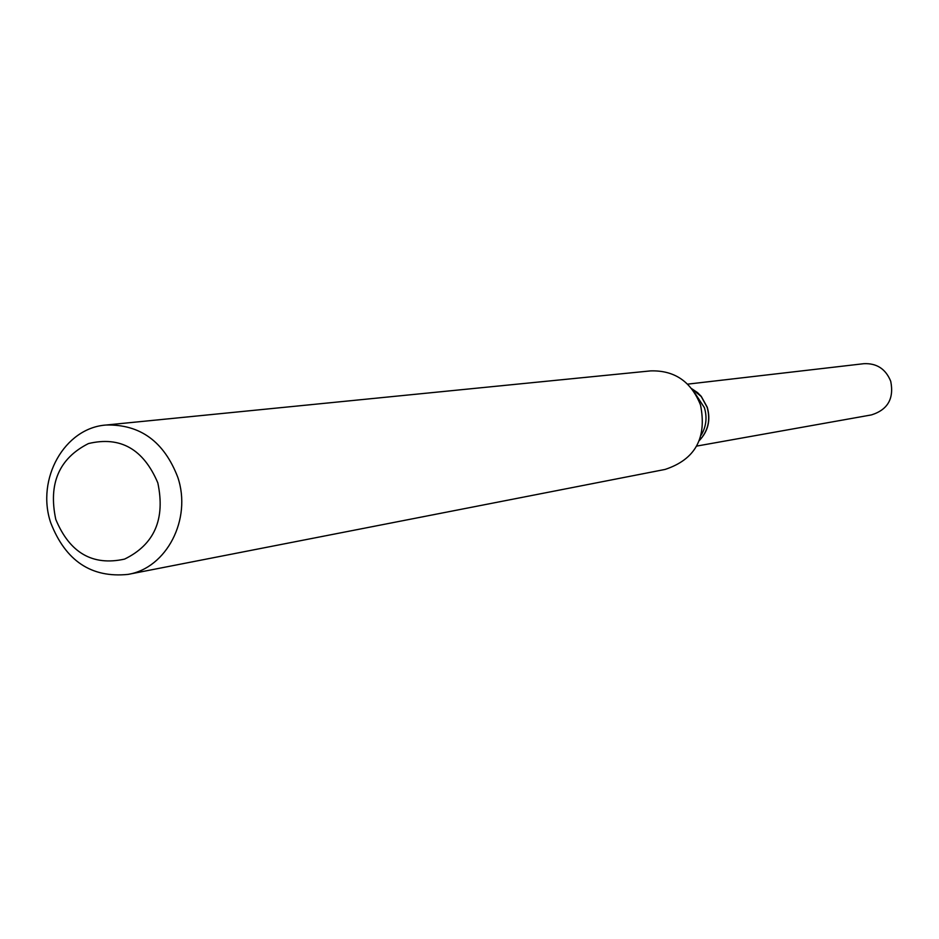 <?xml version="1.0" encoding="UTF-8"?>
<svg xmlns="http://www.w3.org/2000/svg" width="939" height="939" viewBox="0 0 939 939"><rect width="100%" height="100%" fill="white"/><g stroke="black" fill="none" stroke-linecap="round" stroke-linejoin="round"><path stroke-width="1.41" d="M696.715 446.084L871.427 414.909C887.742 409.791 894.174 398.594 890.735 381.304C885.735 368.98 876.78 363.111 863.892 363.686L687.606 384.145M699.379 440.497C708.206 431.13 710.835 420.05 707.267 407.256L701.257 396.375L697.548 392.619L691.761 388.734M699.449 440.332C708.123 430.978 710.682 419.956 707.137 407.268L701.222 396.504L691.879 388.875M157.822 482.881C143.467 449.065 120.333 435.954 88.442 443.572C59.051 458.42 48.171 483.714 55.788 519.42C69.732 552.918 92.656 566.147 124.57 559.104C154.372 544.561 165.464 519.161 157.822 482.881M177.788 477.282C164.067 441.588 140.157 424.17 106.072 425.027C64.498 427.902 35.87 479.066 50.718 522.765C65.577 560.923 91.353 578.131 128.044 574.398C166.649 568.083 192.002 519.126 177.788 477.282M128.044 574.398L665.105 469.43C695.306 459.429 707.102 437.961 700.517 405.002C691.163 381.563 674.531 370.189 650.61 370.893L106.072 425.027M701.198 435.144C706.245 426.564 707.313 417.397 704.391 407.655L695.036 393.324"/></g></svg>
